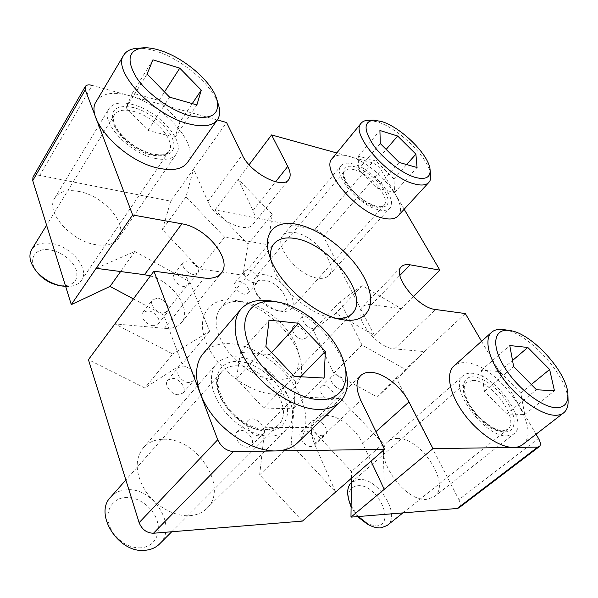 <?xml version="1.0" encoding="UTF-8"?>
<svg xmlns="http://www.w3.org/2000/svg" width="598" height="598" viewBox="0 0 598 598"><rect width="100%" height="100%" fill="white"/><g stroke="black" fill="none" stroke-linecap="round" stroke-linejoin="round"><path stroke-width="0.45" stroke-dasharray="2.99 2.24" d="M270.872 259.48L272.09 264.645C278.167 286.771 308.889 314.242 331.554 317.822L336.831 318.465M273.854 394.082C295.92 395.151 306.378 377.689 299.568 356.64C292.31 331.606 262.761 305.182 237.077 300.757L233.758 300.248C209.861 297.042 195.449 315.55 205.869 341.824C215.923 368.084 249.284 393.559 273.854 394.082M241.884 301.639L244.664 302.065C266.23 305.757 291.353 328.227 297.423 349.247C300.51 359.719 299.329 368.002 293.895 374.094C289.694 378.392 283.669 380.388 275.828 380.081C260.294 379.364 240.052 367.329 227.778 351.22C215.347 333.378 212.873 319.085 220.363 308.336C225.237 302.812 232.413 300.577 241.884 301.639M302.394 339.245C296.78 339.021 289.925 329.857 293.14 326.934L296.257 326C301.878 326.299 308.658 335.388 305.414 338.326L302.394 339.245M312.515 328.452C306.901 328.16 299.934 318.936 303.119 316.058L306.221 315.161C311.842 315.527 318.727 324.669 315.527 327.569L312.515 328.452M330.522 399.965C324.587 400.099 317.239 389.664 321.006 386.532L323.862 385.59C329.79 385.546 337.063 395.883 333.265 399.045L330.522 399.965M341.383 389.388C335.456 389.455 327.973 378.953 331.711 375.865L334.551 374.953C340.479 374.976 347.879 385.381 344.119 388.498L341.383 389.388M311.132 446.512C304.554 446.968 296.743 435.337 301.153 431.741L304.195 430.635C310.766 430.283 318.487 441.817 314.047 445.443L311.132 446.512M322.561 435.718C315.983 436.106 308.022 424.386 312.388 420.835L315.423 419.766C321.993 419.49 329.864 431.098 325.462 434.679L322.561 435.718M247.535 447.207C240.344 447.678 232.42 435.942 237.07 431.823L240.867 430.373C248.05 430.022 255.877 441.653 251.175 445.802L247.535 447.207M258.852 435.755C251.653 436.159 243.573 424.326 248.192 420.245L251.982 418.839C259.181 418.563 267.156 430.291 262.492 434.395L258.852 435.755M178.421 394.77C171.178 394.867 163.546 384.394 167.702 380.134L172.448 378.347C179.699 378.362 187.211 388.76 183.003 393.036L178.421 394.77M188.961 382.541C181.695 382.563 173.928 371.993 178.054 367.777L182.801 366.043C190.067 366.14 197.721 376.628 193.543 380.851L188.961 382.541M153.312 325.716C146.562 325.387 139.439 316.32 142.862 312.47L147.87 310.758C154.62 311.184 161.639 320.184 158.178 324.041L153.312 325.716M163.052 313.21C156.28 312.806 149.044 303.657 152.438 299.852L157.446 298.208C164.218 298.708 171.349 307.783 167.918 311.595L163.052 313.21M183.937 286.547C177.823 286.023 171.103 277.666 174.1 274.34L178.578 272.987C184.7 273.592 191.323 281.882 188.303 285.216L183.937 286.547M193.356 274.46C187.219 273.869 180.402 265.445 183.362 262.163L187.832 260.87C193.976 261.543 200.696 269.892 197.706 273.189L193.356 274.46M244.597 294.216C238.901 293.753 232.293 285.343 235.238 282.346L238.946 281.284C244.642 281.822 251.167 290.165 248.207 293.17L244.597 294.216M254.172 282.847C248.469 282.316 241.756 273.847 244.672 270.901L248.372 269.885C254.075 270.49 260.706 278.885 257.775 281.845L254.172 282.847M302.416 521.097L259.667 474.812L291.136 444.389L335.642 492.057L314.496 443.963C310.056 433.012 310.437 424.759 315.639 419.213C318.345 416.656 321.888 415.408 326.269 415.475C338.924 415.475 355.84 428.564 362.68 443.552L370.977 461.17M379.035 209.891C384.065 210.989 387.631 210.414 389.747 208.164C398.851 199.635 372.636 168.494 352.999 163.964C347.386 162.492 343.424 163.045 341.114 165.624C332.002 173.876 359.48 206.317 379.035 209.891M295.218 232.644C314.862 235.567 338.902 265.736 328.818 275.401C326.456 277.928 322.756 278.84 317.732 278.145C298.14 276.156 273.024 244.933 282.974 235.47C285.545 232.57 289.626 231.628 295.218 232.644M154.807 158.313C165.407 160.526 172.568 159.105 176.298 154.06C186.06 141.591 158.627 110.847 132.584 104.501C120.938 101.54 113.059 102.961 108.941 108.746C99.44 121.185 128.891 153.275 154.807 158.313M78.435 191.353C103.798 195.456 128.929 224.781 118.367 238.505C114.315 244.036 107.132 246.144 96.809 244.821C71.581 241.966 44.715 211.699 54.822 197.968C59.247 191.599 67.118 189.394 78.435 191.353M269.511 436.129C276.582 436.047 282.181 433.999 286.3 429.977C307.738 410.602 270.655 357.626 236.786 356.856C228.115 356.318 221.372 358.673 216.543 363.943C208.276 373.264 210.197 391.645 222.075 408.038C233.893 424.43 254.038 436.226 269.511 436.129M163.628 439.261C196.884 437.534 229.438 487.871 206.818 508.464C202.46 512.718 196.817 515.117 189.887 515.663C174.721 516.784 155.943 506.513 145.576 491.13C135.238 473.937 134.475 459.488 143.296 447.79C148.386 442.191 155.159 439.351 163.628 439.261M507.134 435.89L513.981 433.782C529.992 422.644 494.628 373.324 471.62 373.234C468.114 373.003 465.311 373.787 463.211 375.596C447.341 385.949 484.103 437.519 507.134 435.89M397.027 438.431C420.484 436.809 451.774 484.365 434.32 496.684L427.129 499.285C403.575 502.529 371.186 453.164 388.244 441.451C390.554 439.463 393.484 438.461 397.027 438.431M404.173 209.255L381.225 170.101C378.818 166.483 375.776 164.016 372.113 162.716L314.847 229.572L215.048 209.913L248.05 244.313L242.975 275.147L199.657 268.936L162.417 229.595L170.759 201.182L39.752 175.378L92.137 85.365L217.283 119.936M314.847 229.572C318.48 230.596 321.373 232.891 323.511 236.464L381.225 170.101M538.499 438.416L458.883 499.666L396.28 377.951L377.278 397.005L333.714 373.197L313.3 330.103L335.844 313.33L374.363 335.336L323.511 236.464M458.883 499.666C460.692 503.464 460.714 506.192 458.943 507.852M259.667 474.812L264.959 427.316L310.34 427.637L351.549 471.486L351.46 478.228M133.399 298.895L163.755 315.079L182.046 364.04L144.858 387.99L88.429 359.667M32.95 177.21C34.138 175.401 36.411 174.795 39.752 175.378M170.759 201.182L193.58 169.017L207.82 201.406C214.839 219.242 246.555 234.73 253.216 224.101C255.66 220.782 255.57 216.274 252.961 210.571L238.191 179.213L249.074 164.771M215.048 209.913L238.191 179.213L272.24 214.353L268.113 244.709L224.527 237.092L186.015 196.824L193.58 169.017L226.575 122.508M374.363 335.336L401.213 308.628L371.395 304.688C367.516 304.195 364.548 304.973 362.508 307.006C351.953 315.565 376.658 348.342 394.538 348.903L424.535 351.587L465.311 313.554M396.28 377.951L424.535 351.587L406.304 369.968L362.007 344.971L340.172 301.504L362.096 285.59L401.213 308.628L413.255 296.645M536.04 434.23L481.562 341.279M372.113 162.716L336.771 152.953M150.375 275.962C173.233 281.972 192.466 310.205 181.456 322.621C177.815 326.986 172.127 328.885 164.39 328.324L114.898 323.899L172.755 353.994L144.858 387.99M362.096 285.59L335.844 313.33M406.304 369.968L377.278 397.005M340.172 301.504L313.3 330.103M362.007 344.971L333.714 373.197M96.143 268.315L134.834 251.481L120.602 271.544M134.834 251.481L189.768 281.77L209.599 331.18L172.755 353.994M209.599 331.18L182.046 364.04M189.768 281.77L163.755 315.079M186.015 196.824L162.417 229.595M272.24 214.353L248.05 244.313M224.527 237.092L199.657 268.936M268.113 244.709L242.975 275.147M291.136 444.389L294.941 396.93L340.464 398.567L383.228 443.581L384.245 489.343M383.228 443.581L351.549 471.486M340.464 398.567L310.34 427.637M294.941 396.93L264.959 427.316M368.577 120.288L377.233 121.82C398.619 128.114 429.192 158.253 430.665 174.736M278.264 310.758L277.068 310.579C266.88 307.693 259.637 301.407 255.346 291.712C253.305 283.557 256.318 279.744 264.376 280.283C282.929 282.129 297.699 313.457 278.264 310.758M265.146 274.796C260.668 274.19 257.357 275.102 255.189 277.547C253.081 280.163 252.782 283.788 254.277 288.423C257.372 298.297 270.274 309.502 280.469 311.184L281.897 311.401C286.008 311.82 289.073 310.938 291.099 308.755C299.628 300.495 281.023 276.44 265.146 274.796M398.006 215.953C410.325 204.344 375.155 162.551 348.612 156.22C340.89 154.149 335.441 154.889 332.264 158.448M393.94 178.907L376.157 161.071L358.389 156.115L358.284 169.436L376.725 188.026L394.598 192.526L393.94 178.907L406.662 164.562M394.598 192.526L417.06 167.522M376.725 188.026L399.217 162.447M358.284 169.436L380.291 143.535M358.389 156.115L379.917 130.491M376.157 161.071L386.173 149.41M349.382 502.141C347.423 492.191 350.279 486.712 357.948 485.696C377.263 483.58 396.661 524.715 376.306 525.993L366.97 523.885M357.537 516.605L351.101 506.94M387.078 525.53C401.692 515.17 377.981 477.354 358.845 479.454L351.407 482.414M351.116 505.938L358.374 516.537M522.57 444.658C544.27 429.386 496.744 363.233 465.678 362.754C460.774 362.366 456.857 363.449 453.942 365.991M504.278 329.692C528.512 332.757 567.891 376.082 568.078 400.817M520.776 393.148L499.569 371.552L481.405 370.207L484.432 391.331L506.588 414.033L524.738 414.481L520.776 393.148L531.308 384.514M524.738 414.481L554.443 390.748M506.588 414.033L536.481 389.761M484.432 391.331L513.637 366.574M481.405 370.207L509.78 345.547M499.569 371.552L512.523 360.497M137.234 48.311C142.765 47.982 149.081 48.954 156.175 51.211C182.554 59.329 212.761 85.357 218.442 104.762M36.986 272.038C27.172 259.696 34.878 247.318 49.686 249.897C61.101 251.474 73.382 260.892 76.365 270.303C78.57 280.851 73.345 285.986 60.704 285.717L59.464 285.545M65.668 286.502C73.083 286.778 78.345 284.753 81.448 280.417C90.246 268.846 70.751 245.681 50.553 243.334C41.613 242.19 35.319 244.268 31.664 249.56M187.466 162.514C200.734 145.613 164.084 104.373 128.876 95.516C112.887 91.33 102.056 93.251 96.383 101.264M179.886 122.029L159.008 100.471L132.405 93.041L126.193 107.767L147.983 130.431L175.05 137.248L179.886 122.029L192.257 103.596M175.05 137.248L196.892 104.912M147.983 130.431L169.593 97.153M126.193 107.767L147.123 74.003M132.405 93.041L152.931 59.8M159.008 100.471L164.51 91.913M141.33 547.768C128.353 549.128 112.835 537.766 108.941 523.968C104.852 510.184 113.097 497.955 125.849 497.454C138.557 496.759 152.879 507.403 157.057 520.544C161.415 533.663 154.366 546.609 141.33 547.768M159.584 543.933C178.107 526.928 153.477 487.273 126.896 489.762C120.265 490.113 114.876 492.543 110.735 497.058M297.505 442.856C310.497 430.216 307.85 405.265 293.102 383.744C278.354 362.179 253.044 345.584 231.374 343.768C219.287 342.856 209.898 346.122 203.193 353.568M272.187 301.115C302.64 306.206 338.752 340.068 345.846 370.371M295.636 381.883L269.818 354.562L240.463 352.386L236.427 378.923L263.651 408.03L293.461 408.77L295.636 381.883L300.615 376.755M293.461 408.77L324.101 378.056M263.651 408.03L294.171 376.404M236.427 378.923L265.878 346.474M240.463 352.386L269.078 320.147M269.818 354.562L271.642 352.573M314.496 443.963L360.796 400.271M252.961 210.571L275.626 181.799M207.82 201.406L242.272 154.979M394.538 348.903L435.486 309.495M371.395 304.688L399.898 275.386M164.39 328.324L204.232 278.018M362.68 443.552L375.948 431.629M354.098 169.683C370.02 173.263 391.324 198.588 383.923 205.503C382.189 207.357 379.267 207.827 375.14 206.915C359.278 203.97 337.145 177.793 344.545 171.058C346.414 168.995 349.598 168.531 354.098 169.683M377.398 207.005C388.386 208.343 390.95 203.126 385.082 191.353C378.99 180.783 364.967 169.421 354.532 166.663C343.267 164.637 340.322 169.585 345.711 181.493C351.691 192.466 366.866 204.666 377.398 207.005M473.182 380.395C491.855 380.313 520.537 420.431 507.553 429.416L501.864 431.158C483.184 432.369 453.583 390.778 466.47 382.301L473.182 380.395M504.884 431.928C515.715 432.018 517.091 418.944 508.674 404.622C500.414 390.285 484.395 377.562 473.698 376.904C462.882 376.03 459.989 388.05 468.406 403.179C476.651 418.294 494.187 432.07 504.884 431.928M133.391 111.333C154.486 116.348 176.821 141.352 168.92 151.473C165.863 155.63 159.995 156.788 151.331 154.964C130.312 150.816 106.653 124.93 114.382 114.823C117.694 110.182 124.033 109.015 133.391 111.333M153.402 154.904C169.421 158.664 177.763 150.427 172.239 138.033C166.939 125.685 149.418 111.766 133.885 107.64C116.647 104.216 109.763 109.427 113.239 123.255C118.112 136.142 137.458 151.339 153.402 154.904M238.064 365.871C265.527 366.253 295.659 409.331 278.347 424.999C274.953 428.355 270.326 430.052 264.466 430.082C237.01 431.509 205.271 386.906 221.918 371.567C225.775 367.396 231.157 365.498 238.064 365.871M267.418 431.061C285.104 431.165 292.332 414.578 284.342 396.586C276.59 378.579 255.839 362.538 238.677 361.446C221.424 360.086 211.587 374.976 219.167 394.246C226.485 413.51 249.859 431.255 267.418 431.061M244.664 302.065L237.077 300.757M297.423 349.247L299.568 356.64M293.14 326.934L303.119 316.058M321.006 386.532L331.711 375.865M301.153 431.741L312.388 420.835M237.07 431.823L248.192 420.245M167.702 380.134L178.054 367.777M142.862 312.47L152.438 299.852M174.1 274.34L183.362 262.163M235.238 282.346L244.672 270.901M315.639 419.213L360.669 375.604M328.818 275.401L389.747 208.164M118.367 238.505L176.298 154.06M206.818 508.464L286.3 429.977M434.32 496.684L513.981 433.782M293.895 374.094L352.2 313.502M253.216 224.101L288.655 179.662M362.508 307.006L401.482 266.663M220.363 308.336L274.086 243.648M388.244 441.451L463.211 375.596M143.296 447.79L216.543 363.943M54.822 197.968L108.941 108.746M282.974 235.47L341.114 165.624M181.456 322.621L221.208 273.181M248.207 293.17L257.775 281.845M188.303 285.216L197.706 273.189M158.178 324.041L167.918 311.595M183.003 393.036L193.543 380.851M251.175 445.802L262.492 434.395M314.047 445.443L325.462 434.679M333.265 399.045L344.119 388.498M305.414 338.326L315.527 327.569M331.554 317.822L341.451 319.541M272.09 264.645L269.287 255.002M291.099 308.755L383.923 205.503C383.602 205.473 383.752 207.476 376.561 206.34C360.953 200.973 353.53 192.25 347.274 183.511C341.929 173.719 343.985 172.045 344.545 171.058L255.189 277.547M373.952 120.176L373.541 120.183M277.068 310.579L280.469 311.184M255.346 291.712L254.277 288.423M430.052 169.383L430.104 169.787M402.903 512.905L507.553 429.416L503.023 430.739C494.628 431.158 477.585 418.705 469.58 404.457C464.997 396.833 463.771 388.364 464.429 386.398L466.47 382.301L351.736 482.115M510.161 330.604L509.481 330.5M567.928 394.889L567.943 395.577M81.448 280.417L168.92 151.473L166.311 153.708C165.325 155.046 160.772 155.196 152.654 154.157C139.207 150.397 127.935 142.915 118.823 131.724C111.43 120.445 113.299 117.746 114.382 114.823L46.607 225.222M143.273 47.825L142.466 47.885M216.708 98.969L216.939 99.746M171.746 531.749L278.347 424.999C275.536 427.921 271.298 429.439 265.617 429.543C253.447 429.656 236.262 419.676 226.56 405.855C217.186 390.449 215.631 379.02 221.918 371.567L125.857 479.992M277.764 302.035L275.887 301.721M344.568 364.832L345.001 366.701"/><path stroke-width="0.9" d="M297.236 224.392C321.305 229.176 351.265 253.104 364.145 277.532C377.338 301.96 369.908 322.875 345.009 320.079L341.451 319.541C314.174 315.281 276.553 281.636 269.287 255.002C262.103 232.39 275.685 219.72 297.236 224.392M336.831 318.465C343.603 318.727 348.724 317.067 352.2 313.502C370.551 296.302 329.259 243.431 295.248 238.542C285.687 236.845 278.631 238.55 274.086 243.648C270.924 247.497 269.855 252.775 270.872 259.48M351.46 478.228L350.974 517.135L432.982 448.635L408.965 401.953C401.325 386.712 383.759 372.92 371.104 372.352C366.724 372.098 363.248 373.182 360.669 375.604C355.735 380.904 355.78 389.126 360.796 400.271L384.507 449.345L233.347 451.565L153.477 533.244L302.416 521.097L384.507 449.345M539.366 446.586L458.943 507.852L457.231 508.472L537.737 447.095L539.366 446.586C540.943 445.047 540.652 442.326 538.499 438.416L536.04 434.23M350.974 517.135L457.231 508.472M153.477 533.244C146.734 533.065 141.95 529.536 139.125 522.652L217.717 439.739C221.155 446.983 226.365 450.929 233.347 451.565M217.717 439.739L153.918 271.163L88.429 359.667L139.125 522.652M92.137 85.365C88.683 84.482 86.404 84.864 85.29 86.501L85.282 89.812L32.74 180.633L71.304 304.614L110.039 286.442L133.399 298.895M32.74 180.633L32.95 177.21L85.29 86.501M217.283 119.936L226.575 122.508L242.272 154.979C250.099 172.844 282.525 189.738 288.655 179.662C290.927 176.545 290.628 172.119 287.758 166.401L271.574 134.939L249.074 164.771M413.255 296.645L439.874 270.161L410.168 264.824C406.296 264.152 403.403 264.764 401.482 266.663C391.466 274.564 417.74 308.09 435.486 309.495L465.311 313.554L481.562 341.279M432.982 448.635L537.737 447.095M439.874 270.161L404.173 209.255M336.771 152.953L271.574 134.939M85.282 89.812L132.651 214.974L96.143 268.315L144.514 274.706L150.375 275.962M71.304 304.614L96.143 268.315M153.918 271.163L204.232 278.018C212.066 278.952 217.724 277.337 221.208 273.181C233.018 260.145 206.467 227.375 181.852 223.809L132.651 214.974M370.977 461.17L384.245 489.343M120.602 271.544L110.039 286.442M381.733 121.566L373.952 120.176C363.606 121.379 363.464 129.751 373.518 145.292C383.699 159.561 402.888 174.115 415.879 177.569C426.008 179.931 430.732 177.202 430.052 169.383C428.766 154.62 400.989 127.254 381.733 121.566M430.104 169.787L430.665 174.736C431.083 178.047 430.47 180.618 428.833 182.442C426.21 185.201 421.583 185.739 414.945 184.049C388.678 178.301 349.524 133.332 361.199 123.158C362.784 121.274 365.243 120.318 368.577 120.288L373.541 120.183M361.199 123.158L332.264 158.448C319.945 169.555 357.417 213.718 383.804 218.307C390.457 219.705 395.196 218.92 398.006 215.953L428.833 182.442M417.06 167.522L415.902 154.157L397.67 136.023L379.917 130.491L380.291 143.535L399.217 162.447L417.06 167.522M406.662 164.562L415.902 154.157M386.173 149.41L397.67 136.023M509.092 330.447C494.277 328.377 490.861 344.299 503.583 365.759C516.081 387.205 541.639 407.492 556.185 407.694C564.206 407.649 568.122 403.381 567.928 394.889C567.808 372.741 531.981 333.34 510.161 330.604L509.092 330.447M567.943 395.577L568.078 400.817C568.287 406.296 566.807 410.31 563.652 412.852C561.462 414.534 558.599 415.341 555.041 415.266C541.354 415.087 518.548 399.232 503.531 379.139C488.424 359.069 483.857 338.969 491.683 332.226C494.434 329.834 498.231 328.937 503.09 329.52L509.481 330.5M366.97 523.885L357.537 516.605M351.101 506.94L349.382 502.141M351.407 482.414C347.565 486.316 346.698 492.191 348.806 500.04L351.116 505.938M358.374 516.537L368.906 524.887C373.272 527.197 377.308 528.191 381.016 527.87L387.078 525.53L402.903 512.905M491.683 332.226L453.942 365.991C445.63 373.189 449.188 393.357 463.405 413.031C477.533 432.713 499.771 447.805 513.682 447.446C517.292 447.379 520.253 446.452 522.57 444.658L563.652 412.852M554.443 390.748L549.629 369.489L527.795 347.453L509.78 345.547L513.637 366.574L536.481 389.761L554.443 390.748M531.308 384.514L549.629 369.489M512.523 360.497L527.795 347.453M160.316 50.456C153.91 48.408 148.237 47.526 143.273 47.825C128.338 49.97 126.066 59.89 136.449 77.583C147.362 93.923 171.185 110.794 190.149 115.87C211.587 120.31 220.438 114.674 216.708 98.969C211.61 81.492 184.132 57.819 160.316 50.456M216.939 99.746L218.442 104.762C220.348 110.899 220.012 115.892 217.418 119.742C212.731 126.006 203.275 127.396 189.05 123.921C153.708 115.795 111.497 70.811 123.771 55.068C126.29 51.009 130.783 48.759 137.234 48.311L142.466 47.885M59.464 285.545L57.67 285.201C49.679 283.228 43.011 279.139 37.674 272.912L36.986 272.038M46.607 225.222L31.664 249.56C28.345 255.652 29.81 262.754 36.067 270.879C42.525 278.399 50.576 283.347 60.219 285.724L65.668 286.502M123.771 55.068L96.383 101.264C83.6 118.098 123.943 161.804 158.918 168.262C172.986 171.088 182.51 169.167 187.466 162.514L217.418 119.742M196.892 104.912L201.279 90.156L179.774 68.157L152.931 59.8L147.123 74.003L169.593 97.153L196.892 104.912M192.257 103.596L201.279 90.156M164.51 91.913L179.774 68.157M274.848 301.586C250.868 298.275 237.309 317.605 249 345.106C260.332 372.599 295.008 399.217 319.556 399.621C339.97 400.51 349.867 384.82 344.568 364.832C338.199 337.481 305.264 306.61 277.764 302.035L274.848 301.586M345.001 366.701L345.846 370.371C349.142 383.961 347.117 394.568 339.769 402.2C334.581 407.148 327.383 409.563 318.158 409.436C297.273 409.062 268.816 392.124 251.519 369.16C234.147 346.205 230.492 321.223 241.009 309.136C247.452 302.02 256.766 299.179 268.951 300.615L275.887 301.721M125.857 479.992L110.735 497.058C93.236 513.906 119.084 554.249 145.628 550.242C151.279 549.644 155.929 547.544 159.584 543.933L171.746 531.749M241.009 309.136L203.193 353.568C192.242 366.193 194.866 391.092 211.139 413.338C227.337 435.606 254.845 451.393 275.633 450.944C284.805 450.713 292.101 448.014 297.505 442.856L339.769 402.2M324.101 378.056L325.357 351.303L298.581 323.264L269.078 320.147L265.878 346.474L294.171 376.404L324.101 378.056M300.615 376.755L325.357 351.303M271.642 352.573L298.581 323.264M275.626 181.799L287.758 166.401M399.898 275.386L410.168 264.824M144.514 274.706L181.852 223.809M375.948 431.629L408.965 401.953M366.245 523.512L368.906 524.887M349.598 502.925L348.806 500.04M57.67 285.201L60.219 285.724M37.674 272.912L36.067 270.879"/></g></svg>
